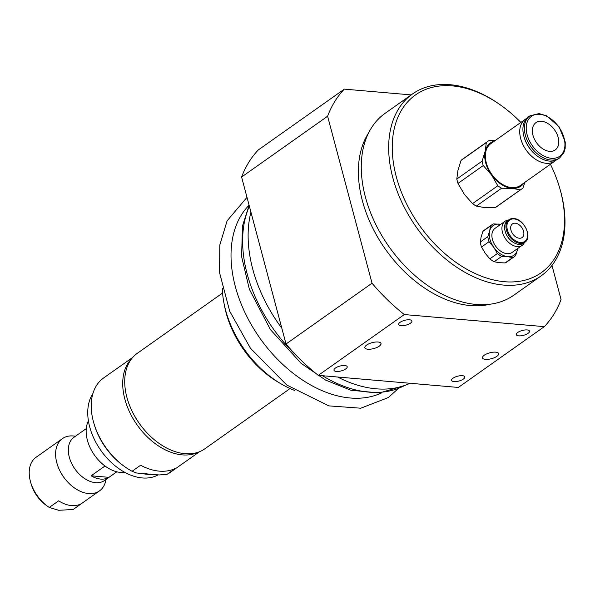 <?xml version="1.0" encoding="UTF-8"?>
<svg xmlns="http://www.w3.org/2000/svg" width="595" height="595" viewBox="0 0 595 595"><rect width="100%" height="100%" fill="white"/><g stroke="black" fill="none" stroke-linecap="round" stroke-linejoin="round"><path stroke-width="0.89" d="M224.278 304.618A82.802 54.874 54.7 0 0 279.739 383.068M105.984 479.466A32.026 21.227 -125.3 0 1 99.432 490.92A32.026 21.227 -125.3 0 1 63.613 477.019A32.026 21.227 -125.3 0 1 62.46 438.619L45.428 450.66A32.026 21.227 54.7 0 0 45.324 450.735L35.96 457.354A32.026 21.227 -125.3 0 0 30.605 482.099A32.026 21.227 -125.3 0 0 47.823 506.449A32.026 21.227 -125.3 0 0 49.288 507.446L58.652 500.826A32.026 21.227 54.7 0 0 82.407 502.961A32.026 21.227 54.7 0 0 82.512 502.887L73.14 509.506L58.66 510.287L49.288 507.446M62.46 438.619A32.026 21.227 -125.3 0 1 75.439 436.261M30.605 482.099L31.171 484.077A27.846 18.46 54.7 0 0 46.142 505.252L47.823 506.449M88.417 420.844A33.417 22.149 54.7 0 0 94.508 455.182A33.417 22.149 54.7 0 0 124.846 472.378M92.909 393.555A52.91 35.068 54.7 0 0 99.819 448.913A52.91 35.068 54.7 0 0 149.271 477.792A52.91 35.068 54.7 0 0 158.121 474.862M142.026 473.471A52.91 35.068 54.7 0 0 152.536 474.379M131.919 358.376A57.789 38.296 54.7 0 0 137.177 425.023A57.789 38.296 54.7 0 0 198.247 452.207M140.599 465.245A57.789 38.296 54.7 0 0 175.637 468.265L167.121 474.289L159.222 474.959L136.582 473.003L132.09 471.262L140.599 465.245M199.489 451.739L170.296 472.37A57.789 38.296 -125.3 0 1 167.121 474.289M132.09 471.262A57.789 38.296 -125.3 0 1 124.801 466.725A57.789 38.296 -125.3 0 1 93.735 422.777A57.789 38.296 -125.3 0 1 103.582 377.996L132.774 357.364M93.735 422.777L94.114 424.094A55 36.451 54.7 0 0 123.686 465.922L124.801 466.725M222.567 293.038L137.244 353.356A58.481 38.757 54.7 0 0 139.356 423.484A58.481 38.757 54.7 0 0 204.762 448.861L290.085 388.542M378.048 342.006A8.352 3.057 -14.9 0 1 381.008 343.471A8.352 3.057 -14.9 0 1 373.72 348.573A8.352 3.057 -14.9 0 1 364.861 347.763A8.352 3.057 -14.9 0 1 369.093 343.724A8.352 3.057 -14.9 0 1 378.048 342.006M495.665 352.158A8.352 3.057 -14.9 0 1 498.632 353.623A8.352 3.057 -14.9 0 1 491.344 358.726A8.352 3.057 -14.9 0 1 482.486 357.922A8.352 3.057 -14.9 0 1 486.717 353.876A8.352 3.057 -14.9 0 1 495.665 352.158M527.096 329.942A6.85 2.506 -14.9 0 1 529.528 331.14A6.85 2.506 -14.9 0 1 523.555 335.32A6.85 2.506 -14.9 0 1 516.296 334.658A6.85 2.506 -14.9 0 1 519.762 331.348A6.85 2.506 -14.9 0 1 527.096 329.942M344.765 365.531A6.85 2.506 -14.9 0 1 347.197 366.728A6.85 2.506 -14.9 0 1 341.225 370.908A6.85 2.506 -14.9 0 1 333.966 370.254A6.85 2.506 -14.9 0 1 337.432 366.937A6.85 2.506 -14.9 0 1 344.765 365.531M409.479 319.783A6.85 2.506 -14.9 0 1 411.911 320.98A6.85 2.506 -14.9 0 1 405.939 325.168A6.85 2.506 -14.9 0 1 398.672 324.506A6.85 2.506 -14.9 0 1 402.146 321.188A6.85 2.506 -14.9 0 1 409.479 319.783M462.389 375.69A6.85 2.506 -14.9 0 1 464.814 376.888A6.85 2.506 -14.9 0 1 458.842 381.068A6.85 2.506 -14.9 0 1 451.583 380.406A6.85 2.506 -14.9 0 1 455.049 377.096A6.85 2.506 -14.9 0 1 462.389 375.69M550.435 164.257A108.863 72.144 -125.3 0 1 559.783 188.347A108.863 72.144 -125.3 0 1 505.862 281.822A108.863 72.144 -125.3 0 1 396.515 177.57A108.863 72.144 -125.3 0 1 452.341 85.903A108.863 72.144 -125.3 0 1 501.265 105.56A108.863 72.144 -125.3 0 1 520.856 122.414M501.265 105.56L500.246 104.832A111.399 73.825 54.7 0 0 450.177 84.713A111.399 73.825 54.7 0 0 412.536 93.943A111.399 73.825 54.7 0 0 416.552 227.521A111.399 73.825 54.7 0 0 541.145 275.872A111.399 73.825 54.7 0 0 560.133 189.552L559.783 188.347M412.536 93.943L385.136 113.31A111.399 73.825 54.7 0 0 389.152 246.888A111.399 73.825 54.7 0 0 513.745 295.239L541.145 275.872M458.329 387.442L318.31 375.348L404.31 314.554L544.328 326.64L458.329 387.442M286.024 344.007L241.6 177.035L327.6 116.241L372.031 283.213L286.024 344.007A155.957 103.359 54.7 0 0 318.31 375.348M411.175 94.903L344.334 89.131L258.334 149.925A155.957 103.359 54.7 0 0 241.6 177.035M544.328 326.64A155.957 103.359 54.7 0 0 561.063 299.53L551.981 265.407M372.031 283.213A155.957 103.359 54.7 0 0 404.31 314.554M344.334 89.131A155.957 103.359 54.7 0 0 327.6 116.241M368.707 132.744A108.61 71.98 54.7 0 0 385.553 249.439A108.61 71.98 54.7 0 0 489.945 304.246M549.572 151.346A16.712 11.074 -125.3 0 1 534.384 139.059A16.712 11.074 -125.3 0 1 535.924 122.674A16.712 11.074 -125.3 0 1 554.614 129.926A16.712 11.074 -125.3 0 1 555.217 149.962A16.712 11.074 -125.3 0 1 549.572 151.346M529.914 115.839L528.427 116.888A25.764 17.069 54.7 0 0 524.031 136.85L524.21 137.46A24.469 16.221 54.7 0 0 537.367 156.076L537.88 156.44A25.764 17.069 54.7 0 0 558.162 158.962L559.657 157.906L563.815 152.87L565.176 148.386L565.25 142.056L559.069 126.757L546.686 115.832L539.04 113.578L529.914 115.839A25.764 17.069 54.7 0 0 530.844 146.727A25.764 17.069 54.7 0 0 559.657 157.906M524.031 136.85A25.764 17.069 54.7 0 0 537.88 156.44M554.793 161.171L520.424 185.469A25.622 16.98 -125.3 0 1 511.767 187.589A25.622 16.98 -125.3 0 1 488.488 168.749A25.622 16.98 -125.3 0 1 490.845 143.626L525.214 119.335A25.622 16.98 54.7 0 0 522.856 144.459A25.622 16.98 54.7 0 0 546.136 163.298A25.622 16.98 54.7 0 0 554.793 161.171A25.622 16.98 54.7 0 0 556.05 160.137M526.605 118.487A25.622 16.98 54.7 0 0 525.214 119.335M523.994 182.948A26.455 17.53 -125.3 0 1 511.968 188.34A26.455 17.53 -125.3 0 1 491.522 174.952A26.455 17.53 -125.3 0 1 485.193 151.16L482.091 161.148A29.244 19.382 54.7 0 0 483.259 165.544L491.522 174.952L497.814 185.752A29.244 19.382 54.7 0 0 501.592 188.228L511.968 188.34L520.38 189.85A29.244 19.382 54.7 0 0 521.532 189.121L496.252 206.993A29.244 19.382 -125.3 0 1 495.099 207.722L484.724 207.603L476.312 206.101A29.244 19.382 -125.3 0 1 472.534 203.624L464.271 194.215L457.979 183.416A29.244 19.382 -125.3 0 1 456.811 179.021L457.942 170.423L461.043 160.427A29.244 19.382 -125.3 0 1 462.494 159.237L487.774 141.365A29.244 19.382 54.7 0 0 486.323 142.555L485.193 151.16A26.455 17.53 -125.3 0 1 494.415 141.104M495.211 140.539L488.926 140.636A29.244 19.382 54.7 0 0 487.774 141.365M521.532 189.121A29.244 19.382 54.7 0 0 522.983 187.923L524.916 182.293M520.38 189.85L495.099 207.722M461.043 160.427L486.323 142.555M476.312 206.101L501.592 188.228M497.814 185.752L472.534 203.624M457.979 183.416L483.259 165.544M482.091 161.148L456.811 179.021M519.16 238.216A8.352 5.534 -125.3 0 1 511.648 232.02A8.352 5.534 -125.3 0 1 512.451 223.891A8.352 5.534 -125.3 0 1 521.793 227.521A8.352 5.534 -125.3 0 1 522.098 237.539A8.352 5.534 -125.3 0 1 519.16 238.216M517.754 248.45A18.103 11.997 -125.3 0 1 517.494 249.818A18.103 11.997 -125.3 0 1 507.647 256.661A18.103 11.997 -125.3 0 1 493.716 247.252A18.103 11.997 -125.3 0 1 489.633 231.001L487.811 236.676A19.494 12.919 54.7 0 0 489.068 241.682L493.716 247.252L497.383 253.53A19.494 12.919 54.7 0 0 501.667 256.423L507.647 256.661L512.645 257.605A19.494 12.919 54.7 0 0 514.325 256.676L506.799 262.001A19.494 12.919 -125.3 0 1 505.11 262.923L499.131 262.685L494.133 261.748A19.494 12.919 -125.3 0 1 489.849 258.847L485.2 253.277L481.534 247.007A19.494 12.919 -125.3 0 1 480.284 242.001L481.117 237.018L482.947 231.336A19.494 12.919 -125.3 0 1 484.285 230.161L491.82 224.836A19.494 12.919 54.7 0 0 490.473 226.018L489.633 231.001A18.103 11.997 -125.3 0 1 499.488 224.151A18.103 11.997 -125.3 0 1 500.715 224.345M514.325 256.676A19.494 12.919 54.7 0 0 515.672 255.493L517.814 248.405M500.767 224.315L493.508 223.906A19.494 12.919 54.7 0 0 491.82 224.836M497.383 253.53L489.849 258.847M481.534 247.007L489.068 241.682M494.133 261.748L501.667 256.423M512.645 257.605L505.11 262.923M487.811 236.676L480.284 242.001M482.947 231.336L490.473 226.018M522.127 245.363L512.087 252.459A14.763 9.78 -125.3 0 1 506.895 253.663A14.763 9.78 -125.3 0 1 493.627 242.708A14.763 9.78 -125.3 0 1 495.047 228.354L505.081 221.258A14.763 9.78 54.7 0 0 505.616 238.959A14.763 9.78 54.7 0 0 522.127 245.363A14.763 9.78 54.7 0 0 524.418 242.552M505.222 231.574A13.097 8.68 54.7 0 0 505.267 231.738A13.097 8.68 54.7 0 0 512.31 241.696A13.097 8.68 54.7 0 0 512.444 241.793M513.745 218.633A13.782 9.133 54.7 0 0 508.896 219.756L507.528 220.73A13.782 9.133 54.7 0 0 505.177 231.41A13.782 9.133 54.7 0 0 512.585 241.89A13.782 9.133 54.7 0 0 523.436 243.243L524.812 242.269C532.778 237.554 524.165 219.02 513.976 218.566L508.896 219.756A13.782 9.133 54.7 0 0 509.394 236.289A13.782 9.133 54.7 0 0 524.812 242.269M508.502 220.038A14.763 9.78 54.7 0 0 505.081 221.258M222.307 288.255A88.001 58.325 54.7 0 0 294.503 390.387M250.934 212.118A124.206 82.318 54.7 0 0 281.844 328.276M337.625 377.014A124.206 82.318 54.7 0 0 410.022 383.269M86.268 428.608L73.988 437.288A26.455 17.53 54.7 0 0 69.474 457.793L69.481 457.808A26.425 17.515 54.7 0 0 69.481 457.808A26.425 17.515 54.7 0 0 83.687 477.904A26.425 17.515 54.7 0 0 83.694 477.904A26.455 17.53 54.7 0 0 95.587 482.686A26.455 17.53 54.7 0 0 104.534 480.5L116.813 471.813M69.474 457.793A26.455 17.53 54.7 0 0 83.702 477.911L83.687 477.904M116.776 471.805L108.944 477.339A26.455 17.53 -125.3 0 1 100.696 479.079A26.455 17.53 -125.3 0 1 91.124 475.807L104.988 466.004M108.944 477.339L91.124 475.807M539.717 114.307A24.469 16.221 54.7 0 0 532.518 145.939A24.469 16.221 54.7 0 0 564.484 148.698A24.469 16.221 54.7 0 0 539.717 114.307M514.325 218.953A13.097 8.68 54.7 0 0 510.146 235.672A13.097 8.68 54.7 0 0 527.356 237.524A13.097 8.68 54.7 0 0 514.325 218.953M249.097 205.216A115.631 76.636 54.7 0 0 244.076 310.702A115.631 76.636 54.7 0 0 336.145 395.511A115.631 76.636 54.7 0 0 381.99 392.7M322.46 375.705A122.54 81.21 54.7 0 0 354.018 389.502A122.54 81.21 54.7 0 0 404.637 385.501M249.372 206.249A122.54 81.21 54.7 0 0 297.009 356.145M99.432 490.92L82.407 502.961M398.375 388.505L388.297 397.557L360.771 408.207L328.819 405.872L286.716 385.01L250.391 348.149L229.722 311.259L219.57 272.703L219.793 245.051L227.104 220.834L246.999 197.324M404.831 385.434L379.439 392.968L350.916 390.253L325.502 380.034L301.13 363.337L270.428 329.63L249.364 289.267L241.622 256.668L242.433 226.078L249.134 205.349"/></g></svg>
